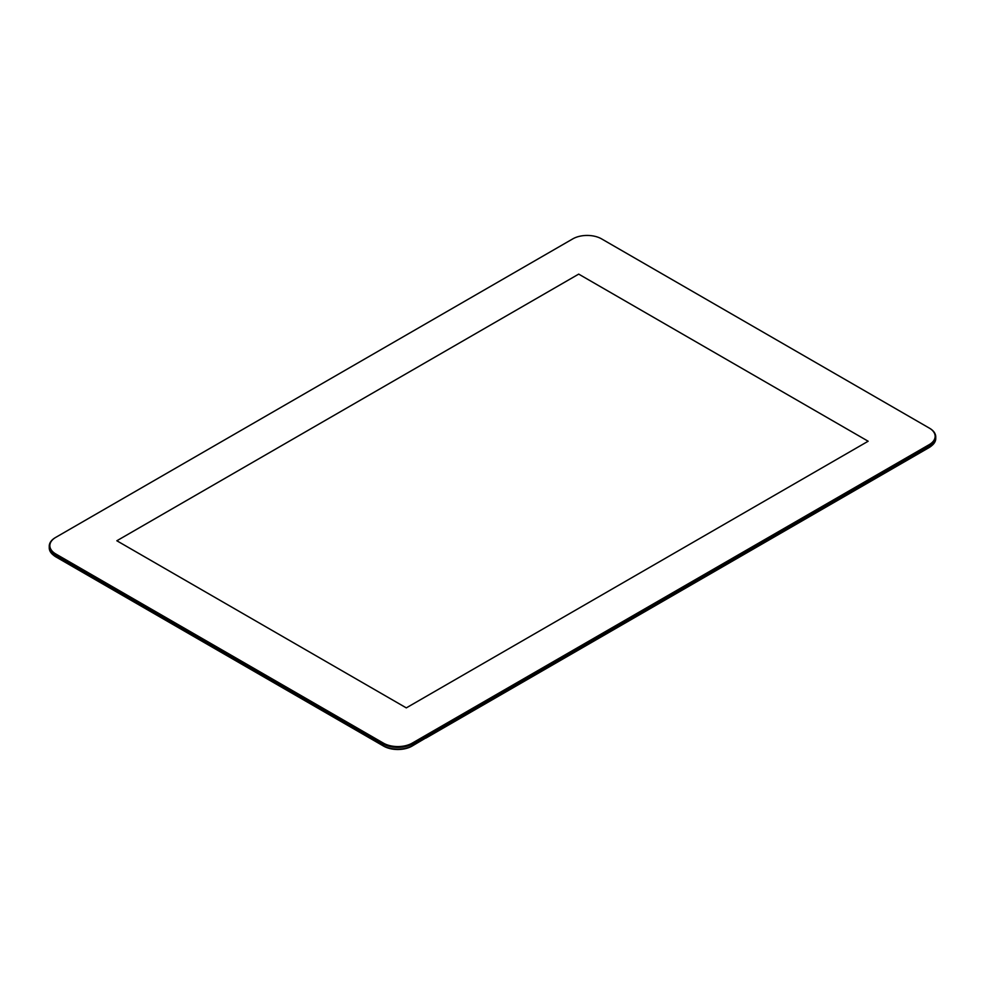 <?xml version="1.0" encoding="UTF-8"?>
<svg xmlns="http://www.w3.org/2000/svg" width="985" height="985" viewBox="0 0 985 985"><rect width="100%" height="100%" fill="white"/><g stroke="black" fill="none" stroke-linecap="round" stroke-linejoin="round"><path stroke-width="1.48" d="M383.411 743.121L383.411 745.805A20.377 11.771 -0 0 0 412.235 745.805L412.653 745.559A20.98 12.115 180 0 1 382.993 745.559L55.394 556.427A20.98 12.115 180 0 1 49.25 547.869L49.25 546.158A20.98 12.115 -0 0 0 55.394 554.715L382.993 743.847A20.98 12.115 -0 0 0 412.653 743.847L929.606 445.392A20.98 12.115 -0 0 0 935.75 436.835A20.98 12.115 -0 0 0 929.606 428.266L929.187 428.019A20.377 11.771 180 0 1 929.187 444.654L412.235 743.121A20.377 11.771 180 0 1 383.411 743.121L55.813 553.976A20.377 11.771 180 0 1 55.813 537.342L572.765 238.887A20.377 11.771 180 0 1 601.589 238.887L929.606 428.266M55.8 556.66A20.377 11.771 -0 0 0 55.813 556.673L55.813 553.976M935.75 436.835L935.75 438.547A20.98 12.115 180 0 1 929.606 447.104L929.187 447.35A20.377 11.771 -0 0 0 929.2 447.338M929.187 447.35L412.653 745.559L412.235 743.121M55.813 537.342L55.394 537.588A20.98 12.115 -0 0 0 49.25 546.158M406.3 707.883L116.846 540.765L578.7 274.113L868.154 441.231L406.3 707.883L116.846 540.765L578.7 274.113L868.154 441.231L406.3 707.883M425.261 738.282L412.025 746.113A20.082 11.586 180 0 1 383.621 746.113L56.034 556.981A20.082 11.586 180 0 1 53.313 555.023M931.687 445.7A20.082 11.586 180 0 1 928.966 447.658L425.902 738.097M929.606 447.104L929.187 444.654"/></g></svg>
